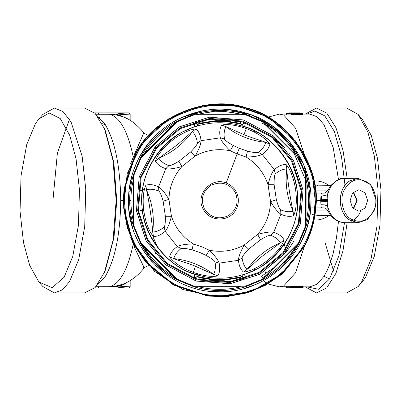 <?xml version="1.0" encoding="UTF-8"?>
<svg xmlns="http://www.w3.org/2000/svg" width="401" height="401" viewBox="0 0 401 401"><rect width="100%" height="100%" fill="white"/><g stroke="black" fill="none" stroke-linecap="round" stroke-linejoin="round"><path stroke-width="0.6" d="M353.216 192.295L356.785 200.485L353.216 208.675M367.612 200.485L365.06 208.109L358.89 211.267L352.569 207.913L350.168 200.485L352.569 193.051L358.89 189.703L365.06 192.861L367.612 200.485M353.502 208.961L357.136 200.485L353.502 192.004M266.124 124.696C278.249 132.18 288.053 141.979 295.532 154.109L262.881 121.453L262.299 121.784L262.595 121.242L262.881 121.453L262.595 121.242C278.254 129.844 290.384 141.974 298.986 157.633L306.078 174.751L306.128 179.688C309.412 193.553 309.412 207.417 306.128 221.282L306.078 226.219L298.986 243.332C290.384 258.991 278.254 271.126 262.595 279.728L245.477 286.815C228.324 291.808 211.167 291.808 194.014 286.815L176.896 279.728L165.753 272.595L151.894 259.743L140.5 243.332C149.107 258.991 161.237 271.126 176.896 279.728L176.61 279.512L176.896 279.728L177.187 279.181L141.047 243.041L134.004 226.039L134.004 174.926L141.047 157.929L177.187 121.784L194.189 114.741L245.302 114.741L262.299 121.784L298.444 157.929L305.487 174.926L305.487 226.039L298.444 243.041L262.299 279.181L245.302 286.224L194.189 286.224L177.187 279.181L176.61 279.512L140.716 243.618L133.413 226.219C128.425 209.061 128.425 191.909 133.413 174.751L140.5 157.633C149.037 142.094 161.052 130.024 176.555 121.428L194.014 114.15C211.167 109.162 228.324 109.162 245.477 114.15L262.595 121.242L279.001 132.631L291.858 146.49L306.048 174.656M188.149 116.12L218.299 110.41L249.803 115.563M267.507 276.865L262.595 279.728L298.775 243.618L298.444 243.041L298.986 243.332L283.447 264.184M277.266 269.813L274.991 271.642M274.66 271.898L274.324 272.154M194.365 286.865L240.54 286.865C226.675 290.154 212.811 290.154 198.946 286.865L194.365 286.865L194.189 286.224L194.014 286.815L194.365 286.865L193.909 286.785M133.007 176.159L133.413 174.751L133.363 179.688C130.079 193.553 130.079 207.417 133.363 221.282L133.363 225.863L134.004 226.039L133.413 226.219L131.713 219.623M176.555 121.428L140.716 157.347L141.047 157.929L140.5 157.633L140.686 157.297M306.128 175.102L306.078 226.219C311.066 209.061 311.066 191.909 306.078 174.751L305.487 174.926L306.128 175.102L306.078 174.751M262.881 279.512L262.595 279.728L262.299 279.181L262.881 279.512M128.475 202.846L128.445 200.485C127.117 249.081 170.911 293.086 219.743 291.788C268.775 292.936 312.274 249.196 311.046 200.485C311.687 161.392 283.943 123.774 245.953 113.027C205.964 100.225 158.986 119.613 139.618 156.711C132.225 170.395 128.5 184.986 128.445 200.485L130.891 200.485M133.363 175.102L133.413 174.751L134.004 174.926L133.363 175.102L133.363 225.863M140.716 243.618L140.5 243.332L141.047 243.041L140.716 243.618L143.959 246.861C151.438 258.986 161.242 268.79 173.367 276.274M245.477 114.15L245.126 114.1L245.477 114.15L245.302 114.741L245.126 114.1L240.54 114.1C226.675 110.816 212.811 110.816 198.946 114.1L245.126 114.1M194.014 114.15L194.365 114.1L194.189 114.741L194.014 114.15L194.365 114.1M176.61 121.453L176.896 121.242L177.187 121.784L176.61 121.453L176.33 121.734M311.031 198.711L310.695 208.48M310.69 208.545L309.717 216.014M309.707 216.054L307.582 225.407M307.116 226.986L301.502 241.126M295.712 251.126L289.477 259.422M285.241 264.094L283.377 265.958M278.75 270.159L277.657 271.071M270.505 276.374L262.259 281.281M262.214 281.307L261.933 281.452M255.648 284.429L245.437 288.093M237.603 290.023L236.881 290.164M219.763 291.788L210.319 291.296M201.934 290.033L201.573 289.958M184.876 284.865L184.615 284.755M176.941 281.131L172.184 278.419M169.127 276.469L164.385 273.086M161.458 270.76L155.132 264.996M152.47 262.209L149.423 258.71M149.413 258.7L148.896 258.074M148.871 258.043L145.733 253.948M145.713 253.923L143.789 251.141M137.663 240.47L135.363 235.357M132.465 227.287L128.992 210.49M310.464 190.214L303.627 164.435L289.612 141.708M288.7 140.641L271.768 125.453L251.587 114.917L229.427 109.699L206.665 110.125M202.741 110.781L181.072 117.779M177.949 119.313L172.525 122.34M169.523 124.235L167.788 125.408M155.809 135.307L149.202 142.52M148.185 143.784L139.608 156.736M137.784 160.25L133.212 171.357M132.28 174.295L129.117 189.427M128.46 198.635L128.445 200.485M179.493 126.801L209.442 117.162L243.382 119.919L273.437 135.939L293.427 160.235L303.071 190.179L300.309 224.124L284.294 254.174L259.998 274.164L230.049 283.808L196.109 281.046L166.054 265.031L146.064 240.735L136.42 210.791L139.182 176.846L155.197 146.791L179.493 126.801M245.126 286.865L245.302 286.224L245.477 286.815M306.128 225.863L305.487 226.039L306.078 226.219M298.775 157.347L298.444 157.929L298.986 157.633M179.513 126.841L155.232 146.821L139.222 176.861L136.465 210.781L146.104 240.715L166.079 264.996L196.119 281.006L230.044 283.763L259.973 274.129L284.259 254.149L300.264 224.109L303.026 190.184L293.387 160.255L273.407 135.969L243.372 119.964L209.447 117.202L179.513 126.841M259.382 273.046L283.312 253.357L299.081 223.763L301.803 190.335L292.304 160.846L272.62 136.916L243.021 121.147L209.598 118.43L180.104 127.924L156.179 147.608L140.41 177.207L137.688 210.63L147.187 240.124L166.871 264.048L196.465 279.823L229.893 282.54L259.382 273.046M304.304 246.68L283.131 273.056L251.863 291.327L216.059 296.765L183.011 289.562L154.49 271.377L132.931 242.284L123.633 207.282L127.202 173.648L142.18 143.322L168.761 118.726L202.54 105.679L236.364 105.573L268.139 117.167L295.477 140.916L312.118 173.082L315.898 206.69C314.94 220.866 311.076 234.194 304.304 246.68L281.362 274.56L265.241 285.417L246.871 292.941L227.352 296.534L207.918 296.108L173.553 285.041L145.668 262.099L134.811 245.978L127.287 227.613L123.693 208.089L124.12 188.66L135.187 154.29C152.801 116.836 207.593 94.04 246.58 107.944C286.956 117.052 321.051 165.623 315.898 206.69C314.94 220.866 311.076 234.194 304.304 246.68M259.031 272.394L282.74 252.886L298.369 223.552L301.066 190.43L291.652 161.202L272.144 137.488L242.816 121.859L209.688 119.162L180.46 128.576L156.751 148.084L141.117 177.412L138.425 210.54L147.834 239.768L167.342 263.482L196.675 279.111L229.803 281.808L259.031 272.394M194.926 126.546L196.034 126.44C211.843 121.523 227.648 121.523 243.452 126.44L244.565 126.546C272.314 134.671 296.018 164.751 297.437 193.623C301.101 222.304 283.031 256.074 257.136 268.931L244.565 274.419L243.457 274.525C227.648 279.447 211.843 279.447 196.034 274.525L194.926 274.419C167.177 266.299 143.468 236.219 142.054 207.342C138.385 178.666 156.46 144.896 182.355 132.039L194.926 126.546L194.074 123.348C194.129 123.037 195.718 122.42 198.841 121.498C212.776 117.884 226.71 117.884 240.645 121.498C243.768 122.42 245.357 123.037 245.417 123.348L244.124 123.272L243.217 123.668L242.399 124.651L242.044 126.004M244.565 274.419L245.417 277.622C245.357 277.933 243.768 278.55 240.645 279.472C226.71 283.086 212.776 283.086 198.841 279.472C195.718 278.55 194.129 277.933 194.074 277.622L195.683 277.602L196.751 276.855L197.653 273.592M196.034 274.525L192.871 273.437C163.578 264.194 139.904 229.452 142.019 198.811C141.227 168.104 166.37 134.415 196.034 126.44M243.457 126.44L246.615 127.533C275.908 136.771 299.582 171.513 297.472 202.154C298.264 232.861 273.116 266.55 243.457 274.525M240.645 121.498L240.179 123.262L242.354 124.751M225.041 121.398L214.45 121.398L216.114 120.646L224.014 120.716L225.041 121.398L240.019 123.859L242.199 124.616M198.841 121.498L199.467 123.859L197.287 124.616L199.307 123.262L215.477 120.716L215.683 121.338M194.074 123.348L195.683 123.363L197.287 124.616M197.447 126.004L197.137 124.751M198.841 279.472L199.307 277.708L197.137 276.219M214.45 279.567L225.041 279.567L223.372 280.319L215.477 280.254L214.45 279.567L199.467 277.106L197.287 276.354M240.645 279.472L240.019 277.106L242.199 276.354L240.179 277.708L224.014 280.254L223.808 279.632M245.417 277.622L243.808 277.602L242.199 276.354M241.833 273.592L242.354 276.219M144.46 246.465L146.009 248.916L144.46 246.465M171.317 274.219L173.763 275.768L171.317 274.219M199.021 286.234L201.853 286.865M237.638 286.865L240.465 286.234M285.993 164.485C282.174 164.385 278.279 166.109 274.309 169.658C272.033 172.144 269.948 177.152 268.048 184.686L270.555 201.598C274.56 208.259 278.008 212.45 280.9 214.169C285.733 216.41 289.958 216.931 293.587 215.728C296.89 209.232 296.78 196.706 295.447 188.766C294.364 181.102 290.825 169.433 285.993 164.485L286.8 168.936C283.101 169.032 279.271 170.671 275.312 173.844L274.309 169.658L262.174 154.365C266.53 151.302 269.096 147.899 269.868 144.16C265.552 137.678 254.209 131.428 246.224 128.606C239.372 125.974 227.893 123.448 221.693 125.112C219.698 128.37 219.242 132.606 220.329 137.819C221.347 141.032 224.645 145.342 230.214 150.751L236.911 153.879L246.114 157.037C253.883 156.901 259.236 156.009 262.174 154.365L258.324 152.43C262.319 149.297 264.78 145.944 265.718 142.36L269.868 144.16M284.043 239.858C282.219 236.5 278.78 233.989 273.723 232.324C270.434 231.598 265.051 232.299 257.577 234.42L244.184 245.046C240.42 251.843 238.515 256.926 238.47 260.289C238.946 265.592 240.61 269.517 243.462 272.053C250.74 271.667 261.537 265.312 267.743 260.184C273.838 255.417 282.174 246.515 284.043 239.858L280.595 242.78C278.66 239.628 275.332 237.131 270.6 235.287L273.723 232.324L280.9 214.169L280.65 209.868C285.362 211.758 289.497 212.214 293.066 211.237L293.587 215.728M217.793 275.858C219.788 272.6 220.244 268.364 219.162 263.151C218.144 259.938 214.846 255.627 209.272 250.219L202.575 247.091L193.372 243.928C185.608 244.069 180.255 244.961 177.317 246.605C172.956 249.668 170.395 253.066 169.623 256.81C173.939 263.292 185.282 269.537 193.267 272.364C200.119 274.996 211.593 277.522 217.793 275.858L213.538 274.329C215.302 271.081 215.803 266.946 215.031 261.928L219.162 263.151L238.47 260.289L242.069 257.923C242.785 262.946 244.46 266.76 247.091 269.357L243.462 272.053M153.493 236.48C157.312 236.58 161.212 234.856 165.182 231.312C167.453 228.826 169.538 223.813 171.438 216.279L168.931 199.367C164.931 192.711 161.483 188.52 158.59 186.801C153.758 184.555 149.533 184.039 145.904 185.242C142.601 191.733 142.706 204.264 144.044 212.204C145.127 219.868 148.666 231.537 153.493 236.48L152.691 232.034C156.385 231.933 160.215 230.299 164.174 227.121L165.182 231.312L177.317 246.605L181.167 248.535C177.172 251.673 174.706 255.026 173.773 258.605L169.623 256.81M155.448 161.107C157.267 164.465 160.711 166.976 165.768 168.646C169.057 169.367 174.44 168.671 181.909 166.55L195.302 155.924C199.071 149.127 200.976 144.044 201.016 140.681C200.545 135.373 198.881 131.453 196.029 128.916C188.751 129.297 177.954 135.658 171.743 140.786C165.648 145.553 157.312 154.455 155.448 161.107L158.896 158.184C160.826 161.342 164.159 163.839 168.891 165.678L165.768 168.646L158.59 186.801L158.841 191.102C154.129 189.207 149.989 188.751 146.425 189.733L145.904 185.242M199.467 123.859L214.45 121.398M216.149 121.318L216.114 120.646M223.342 121.318L223.372 120.646M223.808 121.338L224.014 120.716L240.179 123.262L240.019 123.859M240.019 277.106L225.041 279.567M223.342 279.652L223.372 280.319M216.149 279.652L216.114 280.319M215.683 279.632L215.477 280.254L199.307 277.708L199.467 277.106M262.038 277.903L268.174 274.219M262.038 123.067L268.174 126.751M293.482 152.054L305.492 179.763M225.948 126.641C237.743 135.578 251.001 140.821 265.718 142.36C261.988 140.706 251.081 137.769 244.024 134.681L225.948 126.641L221.693 125.112M195.462 266.284L213.538 274.329C201.743 265.387 188.49 260.149 173.773 258.605C177.503 260.264 188.41 263.201 195.462 266.284L193.267 272.364M247.091 269.357C250.445 266.911 258.525 258.851 264.805 254.249L280.595 242.78C266.956 248.525 255.788 257.382 247.091 269.357M293.066 211.237C290.785 202.089 287.271 178.355 286.8 168.936C284.956 183.618 287.041 197.718 293.066 211.237M225.953 126.641C224.184 129.889 223.688 134.024 224.46 139.042L220.329 137.819L201.016 140.681L197.417 143.047C196.701 138.024 195.026 134.21 192.395 131.608L196.029 128.916M192.395 131.608C189.041 134.059 180.966 142.114 174.686 146.721L158.896 158.184C172.535 152.445 183.703 143.583 192.395 131.608M146.425 189.733C148.706 198.881 152.22 222.615 152.691 232.034C154.535 217.347 152.445 203.247 146.425 189.733M124.16 212.635L123.232 200.485L124.16 188.335M130.145 191.142L128.921 191.157M275.312 173.844C274.429 175.162 274.033 178.791 274.129 184.726L268.048 184.686C264.028 172.861 256.715 163.648 246.114 157.037L247.462 151.112C253.216 152.555 256.84 152.992 258.324 152.43M226.184 183.001C230.515 184.66 233.823 187.508 236.094 191.553C239.242 197.838 239.096 204.049 235.658 210.179C229.031 222.274 209.442 221.808 203.392 209.417C194.67 195.327 210.966 176.435 226.184 183.001L239.257 148.3L247.462 151.112M224.46 139.042C225.156 140.465 228.099 142.621 233.287 145.508L230.219 150.751C217.964 148.325 206.325 150.049 195.302 155.924L190.846 151.794C194.971 147.533 197.162 144.616 197.417 143.047M215.031 261.928C214.329 260.5 211.387 258.344 206.199 255.462L209.272 250.219C221.527 252.645 233.161 250.921 244.184 245.046L248.645 249.171C244.515 253.437 242.324 256.354 242.069 257.923M206.199 255.462L200.234 252.67L192.029 249.858C186.27 248.414 182.65 247.973 181.167 248.535M270.6 235.287C269.016 235.181 265.678 236.65 260.585 239.703L257.577 234.42C265.808 225.021 270.134 214.084 270.555 201.598L276.359 199.798C277.988 205.507 279.422 208.866 280.65 209.868M168.891 165.678C170.475 165.788 173.813 164.315 178.906 161.267L181.909 166.55C173.683 175.944 169.357 186.886 168.931 199.367L163.127 201.167C161.498 195.462 160.069 192.104 158.841 191.102M164.174 227.121C165.062 225.803 165.458 222.179 165.362 216.244L171.438 216.279C175.463 228.104 182.776 237.322 193.372 243.928L192.029 249.858M133.648 157.222L133.267 157.052L143.869 132.721C142.811 132.661 148.651 135.984 148.641 135.077L148.936 135.142M130.596 163.924L133.267 157.052C127.824 131.312 119.939 117.057 109.628 114.28L95.909 114.24M130.601 237.046L133.267 243.913C127.824 269.652 119.939 283.913 109.628 286.69L95.909 286.73M133.648 243.743L133.267 243.913L135.398 249.402L143.453 266.179L143.869 268.249C136.771 277.327 128.27 282.389 122.32 284.314L115.719 286.119L109.628 286.69M235.096 192.099C229.061 183.372 221.151 181.051 211.357 185.132C202.63 191.167 200.31 199.081 204.395 208.871C210.425 217.598 218.339 219.918 228.134 215.838C236.856 209.803 239.176 201.888 235.096 192.099M104.466 272.234L105.433 269.933L113.999 237.517L116.746 200.485L113.834 162.4L105.433 131.032L104.466 128.736M94.656 112.917L117.348 112.977L116.591 114.21L116.586 115.027L122.32 116.656C128.982 118.47 136.16 123.824 143.864 132.721M109.628 114.28L116.861 115.087M118.917 285.978L116.586 286.69L117.348 287.993L119.297 287.517L118.917 286.159L119.297 285.051M116.586 286.69L116.586 285.938M38.857 281.978L42.882 286.575L54.386 292.915L84.536 292.915L95.107 287.592L104.466 272.244L113.077 240.229L116.15 200.485L113.077 160.741L104.466 128.731L95.112 113.378L84.536 108.054L54.386 108.054L42.882 114.395L38.857 118.992L35.403 123.698L26.742 144.53L21.032 175.854L20.05 211.222L23.489 242.43L29.669 265.362L38.857 281.978L52.17 287.692L64.095 277.266L72.756 256.434L78.461 225.116L79.448 189.748L76.01 158.535L69.674 135.207L60.24 118.546L49.233 113.002L38.857 118.992M69.463 119.237L57.373 153.207L52.922 200.485M119.864 116.004L119.162 114.811L127.408 118.851M118.917 114.811L129.944 114.1L128.927 112.866L119.297 113.448L118.917 114.811L119.297 115.919M118.917 286.159L119.864 284.966M153.022 236.936L158.425 248.675M309.602 207.979L309.858 207.939M310.053 207.918L310.655 207.888M284.72 253.587L289.743 247.502L293.868 241.222M256.79 132.671L258.455 132.776M270.936 136.5L278.394 141.458L284.72 147.378M54.386 292.915L62.471 289.838L69.543 281.597L78.691 259.592L84.721 226.505L85.759 189.142L82.13 156.169L71.027 121.894L63.032 111.578L54.386 108.054M119.297 287.517L128.927 288.103L129.944 286.865L129.944 280.72M143.784 210.355L142.38 210.355L143.784 210.355M253.903 268.926L255.011 270.048M143.904 211.247L140.425 210.355M328.153 211.066L327.622 206.104L327.817 200.485L320.715 200.485L320.945 204.695C320.81 206.976 321.597 208.039 323.306 207.888L323.406 207.888M285.046 138.425L294.389 150.054M316.098 200.485L320.715 200.485L320.74 199.252L327.838 199.518L327.817 200.485M328.163 189.884L328.138 189.939C325.787 192.56 324.193 193.608 323.356 193.081L323.306 193.081C321.597 192.931 320.81 193.994 320.945 196.274L320.74 199.252M253.968 131.964L255.011 130.921M144.335 189.457L140.425 190.61M323.356 207.888C324.9 207.578 326.494 208.625 328.138 211.031L328.138 211.031C331.211 217.437 335.998 221.262 342.499 222.505L342.464 222.5M342.815 222.53L345 222.69L342.815 222.53C335.025 220.876 329.963 215.402 327.622 206.104L324.374 204.866L320.945 204.695M320.74 201.718L327.838 201.447M317.717 215.292L314.98 215.101M314.529 215.021L312.073 214.314M330.705 185.678L314.98 185.869M320.945 196.274L327.622 194.861L327.838 199.518M328.138 189.939L327.622 194.861C329.963 185.568 335.025 180.094 342.815 178.44L358.163 178.275L370.86 184.766L376.133 200.485L375.441 206.58L373.938 211.126L367.326 219.588L358.163 222.69L349.938 220.224C337.156 213.036 337.156 187.934 349.938 180.741C343.712 185.077 340.469 191.658 340.198 200.485C340.469 209.307 343.712 215.888 349.938 220.224M313.632 219.994L318.389 219.853L321.933 219.081L325.522 217.673L329.401 215.292M286.7 287.286L303.296 287.141L303.051 286.374L279.357 286.865L283.672 285.938L295.477 272.875L304.334 246.625M313.632 180.976L318.389 181.112L321.933 181.889L325.522 183.297L329.401 185.678M286.7 113.683L289.281 113.363L289.281 114.11L291.226 114.11M289.281 114.11L279.357 114.1L283.672 115.027L295.477 128.094L304.334 154.345L305.201 158.641M302.59 114.45L297.387 114.45L297.387 113.683L302.529 113.623L302.59 114.45M291.226 114.435L291.266 113.683L293.357 113.764L293.357 114.561L297.387 114.45M293.357 114.561L291.241 114.44L291.241 113.714L291.763 113.217L293.186 113.272L293.357 113.764L297.387 113.683L297.692 113.192L302.123 113.192L302.59 113.683M358.163 178.275L349.938 180.741M373.787 210.54C367.933 221.006 360.253 223.788 350.755 218.896C343.02 214.741 339.306 199.086 343.998 190.425C349.852 179.964 357.527 177.177 367.03 182.074C374.76 186.224 378.479 201.883 373.787 210.54M306.89 286.865L318.625 289.271L329.527 279.001L323.998 276.294L317.146 284.184L309.833 286.865L303.311 286.865M347.151 222.69L342.995 250.725L335.948 273.271L326.77 287.863L316.464 292.915L305.216 286.865M295.096 288.088L300.023 288.098L300.56 287.602M300.414 287.607L299.758 288.103L300.575 287.607M290.931 286.605L290.931 287.347L291.412 287.838L302.725 287.672L296.319 287.948M296.785 286.514L296.785 287.286L296.319 287.778M297.061 286.525L297.136 287.798M303.311 287.141L302.725 287.672M302.529 287.743L297.828 287.838L297.848 287.347L297.823 287.838L296.444 287.928M289.246 153.463L289.347 152.966M305.216 114.1L316.464 108.054L326.77 113.102L335.948 127.698L342.995 150.24L347.151 178.275M291.392 113.363L289.281 113.363L289.347 112.871L288.966 114.105M302.123 113.192L299.758 112.866L289.091 112.866L293.868 112.871L294.033 113.363M293.186 113.272L296.705 113.172L297.056 114.445M291.702 114.571L291.702 113.779L292.103 113.804L292.058 113.298L291.702 113.779L292.103 113.804M291.266 113.678L291.763 113.217L291.266 113.678M293.868 112.871L295.597 113.132M296.088 113.022L295.612 113.513M294.82 112.881L294.349 113.373M316.464 292.915L346.614 292.915L358.118 286.575L361.767 281.597L370.915 259.592L376.945 226.505L377.988 189.142L374.354 156.169L367.822 131.944L358.118 114.395L346.614 108.054L316.464 108.054M315.001 200.485L315.101 207.888M324.99 242.43L333.617 271.166M358.118 286.575L362.143 281.978L365.597 277.266L374.258 256.434L379.968 225.116L380.95 189.748L377.511 158.535L371.331 135.603L362.143 118.992L358.118 114.395M321.361 196.305L321.326 200.485M321.417 207.202L321.432 207.888M294.349 287.597L294.82 288.088L289.833 288.088L294.82 288.088M295.778 287.427L296.254 287.918M295.853 287.382L296.359 287.878M300.038 112.881L295.051 112.881L300.038 112.881L299.572 113.373M301.472 113.052L300.996 113.543M301.577 113.092L301.071 113.583M155.819 148.049L154.896 147.227M155.819 252.921L154.861 253.768M295.532 246.861C288.053 258.986 278.249 268.79 266.124 276.274M143.959 154.109C151.438 141.979 161.242 132.18 173.367 124.696M136.24 154.866C117.503 185.939 122.225 234.465 146.601 261.342C168.6 290.199 215.462 303.662 249.422 290.89C284.349 281.051 314.108 242.435 314.725 206.154C319.602 165.643 285.848 117.929 246.024 109.032C207.553 95.428 153.618 117.949 136.24 154.866M135.593 154.51L124.576 188.716L124.15 208.054L127.734 227.482L135.217 245.763L146.024 261.808L173.773 284.635L207.974 295.652L227.317 296.078L246.74 292.499L265.026 285.011L281.066 274.204L303.898 246.46C310.715 233.888 314.569 220.47 315.467 206.199C320.379 165.372 286.359 117.282 246.229 108.32C207.457 94.611 153.102 117.303 135.593 154.51M245.417 123.348L244.565 126.546M194.074 277.622L194.926 274.419M244.024 134.681L246.224 128.606M97.393 116.039L105.328 124.676C115.182 141.748 120.305 167.016 120.711 200.485L123.393 200.485M233.287 145.508L239.257 148.3M260.585 239.703L248.645 249.171M274.129 184.726L276.359 199.798M178.906 161.267L190.846 151.794M165.362 216.244L163.127 201.167M276.745 265.647L261.252 276.459M167.488 131.458L162.746 135.317M154.58 143.483L150.721 148.225M99.448 117.563L98.862 118.084M97.393 284.926L105.328 276.294C115.182 259.221 120.305 233.953 120.711 200.485M105.328 124.676L102.1 123.628M98.611 114.28L116.591 114.21M95.859 114.185L98.611 114.21L98.21 112.977M95.859 286.785L98.611 286.69M94.656 288.053L98.21 287.993L98.611 286.76L116.591 286.76M116.586 114.28L118.917 114.992M117.348 112.977L119.297 113.448M98.21 287.993L117.348 287.993M130.16 280.59L130.16 286.865L119.162 286.154L123.724 284.6L127.408 282.114M129.944 120.25L130.16 114.1L128.927 112.866L94.606 112.866M129.944 114.1L129.257 114.1M129.944 286.865L129.257 286.865M265.497 273.181L265.001 271.151M315.622 210.064L327.557 210.064M315.622 190.906L327.557 190.906M285.707 250.334L284.349 244.179M338.499 221.387L336.449 237.983L332.935 254.339L329.366 265.297L327.01 270.77L323.998 276.294M351.582 221.151L354.379 219.432L357.151 216.846L358.83 214.665L360.77 211.132M338.499 179.583L333.216 147.683L323.998 124.676L317.146 116.786L309.833 114.1L302.64 114.1M342.815 178.44L342.499 178.465C340.098 178.014 336.193 180.385 330.785 185.573L328.138 189.934M329.527 279.001L338.915 255.778L344.499 222.685M286.825 286.705L286.825 287.447L287.281 287.943L291.412 287.838M291.572 286.52L291.878 287.778M301.562 286.409L301.432 287.697M306.89 114.1L314.855 111.017L324.8 115.869L334.314 131.428L341.452 156.23L345.015 185.347M289.347 112.871L287.281 113.027L286.825 113.518L286.825 114.26M292.103 113.824L292.103 114.596M295.657 287.607L295.492 288.098M286.56 287.357L287.281 287.943M287.281 113.027L289.091 112.866M302.078 113.127L299.758 112.866M296.705 113.172L297.692 113.192M295.667 113.132L291.763 113.217M292.454 113.192L291.697 113.217M289.763 288.098L289.382 288.098M290.439 287.607L290.274 288.098M294.033 287.607L293.868 288.098M295.492 112.871L295.657 113.363M299.086 112.871L299.251 113.363M148.641 265.888C148.651 264.981 142.806 268.309 143.869 268.249L143.869 268.249M94.606 288.103L128.927 288.103L130.16 286.865M130.16 120.38L130.16 114.1M323.311 207.888L315.813 207.888M315.351 207.888L310.745 207.888M284.996 253.247L273.186 263.066L271.497 264.013M271.497 136.957L284.991 147.713M314.61 193.081L315.813 193.081M310.595 193.081L323.336 193.081M263.241 280.76L267.452 283.667M267.923 283.928L279.357 286.865M267.452 117.303L279.357 114.1M317.422 215.292L330.705 215.292M358.163 222.69L345.005 222.69M317.427 185.678L317.717 185.678M286.56 287.352L286.56 286.595M342.499 178.465L345.005 178.275M287.206 113.032L286.56 113.613L286.56 114.37M302.174 113.142L302.64 113.658L302.64 114.415M287.206 287.933L299.758 288.103M295.978 113.107L292.439 113.192M302.88 287.642L303.296 287.186M295.853 287.432L296.138 287.818L289.838 288.088M301.071 113.538L301.357 113.152L295.061 112.881"/></g></svg>
